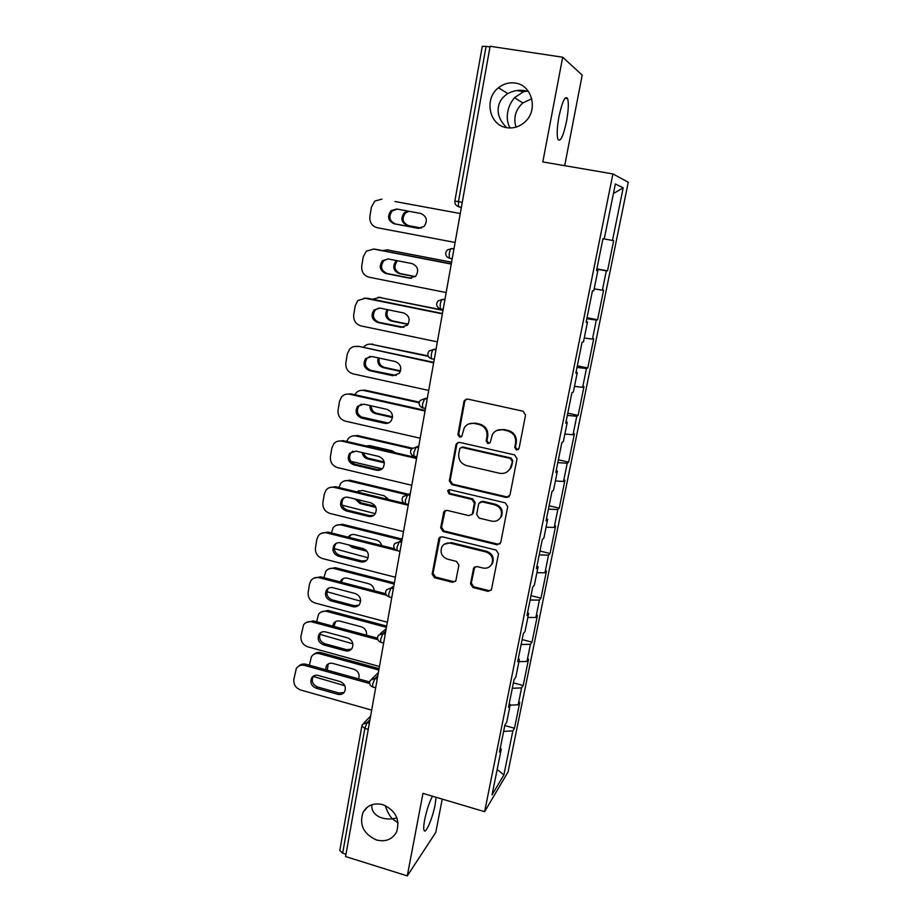 <?xml version="1.0" encoding="UTF-8"?>
<svg xmlns="http://www.w3.org/2000/svg" width="922" height="922" viewBox="0 0 922 922"><rect width="100%" height="100%" fill="white"/><g stroke="black" fill="none" stroke-linecap="round" stroke-linejoin="round"><path stroke-width="1.38" d="M510.05 127.962C507.4 123.087 506.639 117.739 507.757 111.908C508.621 106.837 510.869 102.112 514.476 97.72L523.638 91.624L527.188 91.174C520.619 89.469 514.153 90.275 507.815 93.583C502.444 97.064 499.321 101.443 498.445 106.71C497.142 114.109 499.931 121.093 506.812 127.674M506.95 127.697C489.34 125.623 483.624 98.977 498.468 87.774C503.493 83.798 509.048 82.219 515.121 83.049C532.006 84.905 538.494 109.787 525.252 121.658C519.904 126.637 513.796 128.654 506.95 127.697M515.997 127.132C513.243 117.705 515.536 109.637 522.866 102.93L531.775 98.746M371.889 804.733C371.289 809.458 373.398 813.342 378.193 816.373C382.469 818.563 387.182 819.37 392.323 818.805C389.453 815.705 387.079 811.279 385.212 805.528M376.43 839.965C363.568 834.03 359.096 824.856 363.003 812.443C367.29 805.148 373.917 802.555 382.895 804.676C395.596 810.392 400.194 819.416 396.667 831.771C392.403 839.469 385.65 842.201 376.43 839.965M516.493 450.04L519.074 448.346L525.563 415.038L523.062 411.2L467.592 399.065L464.446 400.332L463.962 401.519L457.888 434.516L459.605 437.155L461.818 436.244L464.308 427.658C466.809 424.132 470.197 422.737 474.484 423.475L479.06 424.489C484.88 426.425 487.519 430.47 486.966 436.636L486.159 440.9L487.888 443.563L490.181 442.572L492.463 434.377C494.976 430.597 498.479 429.087 502.997 429.836L507.619 430.874C513.496 432.821 516.159 436.89 515.582 443.079L514.753 447.366L516.493 450.04M496.797 430.47L503.723 429.456L508.345 430.482C514.211 432.43 516.85 436.486 516.285 442.664L515.456 446.94L517.184 449.613L518.429 449.521M466.325 399.053L464.792 401.208L458.718 434.124L460.435 436.763L461.346 436.763M468.872 423.89L475.279 423.106L479.843 424.132C485.652 426.056 488.28 430.09 487.738 436.244L486.931 440.497L488.66 443.148L489.72 443.113M436.071 797.265L435.126 804.687C432.695 818.033 425.538 834.79 424.062 830.319C423.463 828.682 423.659 825.19 424.65 819.842C426.69 810.081 429.295 802.198 432.476 796.205M528.318 91.255L527.188 91.174L528.525 91.543M558.974 116.518C562.351 101.247 565.232 95.277 567.641 98.596C568.828 103.057 568.448 110.686 566.511 121.474C563.204 136.525 560.322 142.461 557.879 139.257C556.681 134.969 557.049 127.386 558.974 116.518M470.52 583.787L472.94 587.51L488.061 591.359L491.414 589.85L498.525 553.822L496.082 550.065L442.122 536.765L438.953 538.091L432.153 574.037L434.55 577.737L452.564 582.324L455.802 580.929L458.914 565.128L456.494 561.406L447.504 559.158C441.661 556.692 439.806 552.555 441.949 546.769C443.943 543.692 446.79 542.505 450.489 543.208L485.975 551.978C491.691 554.295 493.639 558.306 491.829 564.01C489.847 567.422 486.874 568.759 482.886 568.01L476.962 566.534L473.666 567.975L470.52 583.787L471.315 583.05L473.724 586.761L488.81 590.599L491.219 590.195M422.956 793.369L407.282 875.9L345.566 856.538L490.101 46.273L562.685 57.222L542.816 161.938L612.911 173.924L484.626 811.683L422.956 793.369M506.305 497.488L509.958 495.137L517.058 458.695L514.58 454.88L459.582 442.376L456.425 443.666L455.987 444.761L449.337 480.869L451.768 484.626L506.305 497.488L509.175 496.67M507.722 506.627L500.738 542.516L497.108 544.787L443.09 531.533L440.681 527.81L443.839 511.664L447.009 510.362L468.872 515.629L472.133 514.222L472.456 513.323L474.381 503.158L471.937 499.401L449.106 493.973L447.666 490.642L449.89 489.72L505.256 502.847L507.722 506.627M612.911 173.924L628.262 182.222L508.08 771.875L484.626 811.683M504.807 725.533L514.499 728.242L519.778 702.299L518.152 704.777L510.154 705.169M514.499 728.242L512.851 730.858L503.885 774.941L492.037 794.879L501.268 749.183L499.459 752.052L504.945 724.842L506.731 722.133L510.258 704.627L508.495 707.243L514.061 679.618L515.801 677.151L519.397 659.38L517.668 661.742L523.316 633.679L525.021 631.478L528.663 613.43L526.981 615.527L532.732 587.026L534.38 585.101L538.091 566.765L536.443 568.574L542.286 539.624L543.899 537.975L547.656 519.351L546.066 520.884L551.99 491.472L553.557 490.112L557.372 471.188L555.828 472.433L561.855 442.548L563.377 441.488L567.249 422.253L565.762 423.198L571.882 392.818L573.346 392.069L577.287 372.534L575.847 373.156L582.07 342.281L583.476 341.855L587.487 321.997L586.104 322.297L592.431 290.914L593.78 290.81L597.859 270.63L596.534 270.595L602.965 238.683L604.256 238.925L602.965 238.683M604.256 238.925L615.354 183.962L623.18 187.823L612.496 240.458L602.953 238.706L612.496 240.458M613.66 240.677L607.529 270.849L606.319 270.826L602.389 290.176L594.171 288.874M587.037 317.698L597.571 319.796L603.61 290.084L602.389 290.176M597.571 319.796L596.315 320.061L592.443 339.112L584.248 338.028M577.333 365.803L587.775 367.97L593.722 338.72L592.443 339.112M587.775 367.97L586.461 368.546L582.658 387.298L574.487 386.41M567.779 413.171L578.117 415.419L583.983 386.618L582.658 387.298M578.117 415.419L576.769 416.271L573.011 434.735L564.875 434.055M558.375 459.824L568.62 462.141L574.394 433.778L573.011 434.735M568.62 462.141L567.214 463.27L563.526 481.457L555.401 480.973M549.109 505.775L559.262 508.16L564.944 480.224L563.526 481.457M559.262 508.16L557.81 509.555L554.168 527.465L546.078 527.177M539.981 551.033L550.042 553.5L555.643 525.966L554.168 527.465M550.042 553.5L548.544 555.148L544.96 572.793L536.892 572.677M530.991 595.635L540.96 598.159L546.469 571.041L544.96 572.793M540.96 598.159L539.428 600.061L535.889 617.44L527.845 617.498M522.129 639.568L532.006 642.15L537.445 615.435L535.889 617.44M532.006 642.15L530.438 644.305L526.958 661.431L518.936 661.662M513.404 682.868L523.189 685.507L528.548 659.184L526.958 661.431M523.189 685.507L521.575 687.904L518.152 704.777M509.186 703.774L510.258 704.627M521.575 687.904L512.309 688.285M518.302 658.585L519.397 659.38M530.438 644.305L521.137 644.501M527.557 612.692L528.663 613.43M539.428 600.061L530.104 600.049M536.95 566.085L538.091 566.765M548.544 555.148L539.197 554.94M546.492 518.74L547.656 519.351M557.81 509.555L548.429 509.128M556.197 470.635L557.372 471.188M567.214 463.27L557.81 462.625M566.05 421.769L567.249 422.253M576.769 416.271L567.33 415.396M576.066 372.108L577.287 372.534M586.461 368.546L576.999 367.429M586.242 321.64L587.487 321.997M596.315 320.061L586.83 318.712M596.58 270.342L597.859 270.63M606.319 270.826L596.799 269.224M489.974 46.953L486.078 46.365L458.476 201.653L462.256 202.344M454.869 201.031C454.604 203.797 455.814 205.652 458.511 206.597L458.476 201.653L454.869 201.031L482.275 46.319L486.078 46.365M623.18 187.823L613.407 193.562M564.69 165.672L582.197 75.108L562.685 57.222M407.282 875.9L435.783 832.405L442.226 799.097M345.981 854.233L342.661 853.196L339.803 850.453L361.839 726.121M500.22 748.284L501.268 749.183M512.851 730.858L503.608 731.434M503.885 774.941L497.177 769.421M596.88 268.844L607.529 270.849M396.967 818.021L392.323 818.805L398.085 822.862M458.05 442.422L456.828 444.358L450.178 480.374L452.61 484.119L507.019 496.946M512.079 461.127L510.339 458.453L462.106 447.447L459.882 448.357L458.764 453.578C458.246 459.663 460.862 463.674 466.613 465.622L499.47 473.24C504.161 474.046 507.745 472.433 510.212 468.411L512.782 460.666L511.053 458.015L510.339 458.453M461.138 447.447L462.936 447.032L511.053 458.015M507.434 471.626L510.926 467.938L511.917 465.149L511.203 465.622M512.782 460.666L511.917 465.149M445.176 510.5L441.534 527.211L443.955 530.922L497.845 544.141L500.15 543.784M471.684 514.833L473.251 512.747L475.176 502.605L472.732 498.86L449.948 493.443L449.106 493.973M448.807 489.755L449.948 493.443M491.76 521.149C495.713 521.852 498.71 520.504 500.727 517.115C502.674 511.272 500.727 507.192 494.895 504.864L482.218 501.845L478.933 503.274L478.61 504.173L476.686 514.338L479.117 518.095L491.76 521.149M499.044 519.328L501.453 516.527C503.4 510.707 501.453 506.627 495.644 504.311L494.895 504.864M480.212 502.052L482.99 501.303L495.644 504.311M474.715 566.846L471.315 583.05M490.562 565.831L492.567 563.307C494.388 557.614 492.44 553.626 486.735 551.321L485.975 551.978M444.392 544.187L451.319 542.574L486.735 551.321M440.197 536.95L433.029 573.323L435.415 577.011L453.394 581.586L455.56 581.309M407.973 211.092L404.332 212.694C400.309 218.364 401.324 222.628 407.374 225.498L421.319 228.114M395.503 201.607L460.262 213.524L394.962 201.526M409.08 211.299L405.53 212.89C401.508 218.537 402.522 222.79 408.561 225.648L421.458 228.068M419.084 228.414L395.503 223.988C389.28 221.038 388.231 216.647 392.357 210.804L397.417 209.144M455.099 242.463L377.236 227.722C371.912 226.12 369.457 222.363 369.883 216.44L371.405 207.139L374.862 201.031L381.962 199.14M396.737 209.017L420.639 213.443C426.782 216.232 427.946 220.565 424.12 226.443L418.069 228.31L394.236 223.827C387.989 220.865 386.94 216.463 391.078 210.596L396.737 209.017M396.621 260.569L395.872 261.191C392.219 266.735 393.325 270.872 399.18 273.592L415.119 276.738M451.561 262.309L387.401 249.908L382.296 250.554M451.584 262.159L387.401 249.908M397.624 260.765L397.094 261.226C393.44 266.758 394.547 270.884 400.378 273.604L415.338 276.554M386.963 249.839L388.635 249.989M387.056 309.55C384.416 314.886 385.776 318.689 391.112 320.971L407.962 324.452M442.986 310.38L379.415 297.483L372.453 299.27M443.044 310.069L379.415 297.483M388.058 309.757C385.742 315.013 387.159 318.701 392.323 320.833L408.181 324.118M377.985 297.322L380.659 297.414M378.239 357.874C376.983 362.692 378.619 365.953 383.16 367.636L400.378 371.359M428.396 356.411L371.543 344.344C368.593 343.802 366.046 344.609 363.902 346.741L363.395 347.329M428.131 355.88L371.543 344.344M379.311 358.105C378.377 362.738 380.071 365.827 384.393 367.371L400.54 370.863M369.203 344.183L372.811 344.137M369.987 405.542C369.745 409.668 371.531 412.353 375.323 413.621L392.495 417.493M419.13 402.764L363.798 390.502C360.733 389.925 358.139 390.778 355.996 393.037L354.843 394.72M388.22 423.071L360.917 416.871M419.245 402.165L365.077 390.167L363.798 390.502M371.186 405.807C371.255 409.633 373.053 412.099 376.568 413.217L392.542 416.813M360.652 390.421L365.077 390.167M395.48 452.783L392.023 450.766L369.872 445.626L366.046 445.948M362.265 452.575C362.749 455.871 364.524 457.98 367.613 458.914L384.347 462.844M411.615 448.784L356.157 435.991C353.011 435.38 350.372 436.256 348.251 438.63L346.707 441.454M350.844 461.334L382.146 468.791M412.192 448.15L357.448 435.518L356.157 435.991M363.66 452.898C364.386 455.768 366.126 457.6 368.869 458.384L384.197 461.98M352.319 436.037L357.448 435.518M411.431 278.306L387.159 273.534C381.132 270.734 380.002 266.47 383.748 260.765L387.978 258.898M373.272 248.998L451.25 264.084M451.273 263.911L375.012 249.147M446.167 292.562L369.031 277.199C363.764 275.551 361.332 271.817 361.747 265.985L363.245 256.835L366.276 251.176L373.698 249.067M388.323 258.955L412.007 263.577C417.954 266.228 419.187 270.434 415.73 276.174L409.483 278.202L385.88 273.534C379.841 270.722 378.7 266.446 382.446 260.719L388.323 258.955M403.848 327.298L378.942 322.32C373.11 319.634 371.9 315.497 375.312 309.919L378.896 307.983M364.109 298.037L442.364 313.837M442.433 313.503L366.887 298.14M437.362 341.878L360.963 325.904C355.742 324.233 353.333 320.522 353.725 314.771L355.212 305.758L357.886 300.514L365.55 298.209M380.06 308.121L403.513 312.927C409.276 315.474 410.578 319.554 407.42 325.155L401.035 327.333L377.64 322.47C371.797 319.773 370.575 315.624 373.998 310.023L380.06 308.121M396.287 375.461L370.851 370.356C365.181 367.763 363.913 363.741 367.037 358.289L370.022 356.399M355.154 346.43L358.889 346.372L433.628 362.819M433.72 362.323L358.889 346.372M428.707 390.421L353.022 373.859C347.848 372.154 345.45 368.466 345.842 362.807L347.294 353.933L349.668 349.069C351.87 346.856 354.497 346.038 357.54 346.591M371.912 356.514L395.146 361.505C400.747 363.971 402.096 367.936 399.214 373.398L392.703 375.692L369.538 370.644C363.856 368.051 362.588 364.017 365.723 358.543L371.912 356.514M388.761 422.841L385.776 422.852L362.876 417.666C357.367 415.154 356.053 411.235 358.935 405.911L361.366 404.113M346.43 394.143L351.005 393.867L349.645 394.236L425.03 411.039M425.146 410.394L351.005 393.867M420.178 438.215L345.197 421.089C340.068 419.349 337.694 415.695 338.074 410.106L339.503 401.37L341.624 396.84C343.825 394.512 346.499 393.636 349.645 394.236M363.89 404.182L386.917 409.345C392.357 411.742 393.752 415.603 391.101 420.928C389.361 423.014 387.171 423.797 384.509 423.302L361.551 418.092C356.03 415.568 354.716 411.638 357.598 406.302L363.89 404.182M381.235 469.459L377.709 469.609L355.028 464.25C349.668 461.795 348.309 457.98 350.971 452.771L352.919 451.146M337.948 441.189L343.249 440.647L341.866 441.154L416.56 458.511M416.709 457.715L343.249 440.647M411.788 485.272L337.487 467.592C332.404 465.829 330.053 462.199 330.422 456.69L331.839 448.08L333.741 443.862C335.919 441.419 338.628 440.52 341.866 441.154M355.996 451.112L378.804 456.448C384.117 458.787 385.546 462.556 383.091 467.754C381.374 469.909 379.161 470.716 376.441 470.197L353.691 464.815C348.309 462.36 346.949 458.522 349.622 453.313L355.996 451.112M388.853 499.597L384.186 495.759L362.231 490.458L356.722 491.829M355.085 498.998L360.006 503.55L375.899 507.434M406.498 494.688L348.631 480.811C345.404 480.166 342.742 481.077 340.633 483.531L338.939 487.531M342.166 505.187L375.323 513.669M407.639 494.054L349.934 480.212L348.631 480.811M356.849 499.436L361.274 502.893L375.381 506.339M358.785 490.608L357.298 491.968M344.206 480.996L349.934 480.212M373.733 515.375L369.78 515.652L347.306 510.131C342.062 507.745 340.679 504 343.145 498.929L344.69 497.477M329.696 487.542L335.608 486.724L334.213 487.358L408.227 505.268M404.597 503.4L335.608 486.724M403.525 531.614L329.903 513.416C324.867 511.618 322.527 508.01 322.884 502.582L324.279 494.1L325.996 490.158C328.151 487.623 330.894 486.689 334.213 487.358M348.216 497.338L370.817 502.824C376.003 505.129 377.455 508.817 375.173 513.888C373.491 516.101 371.255 516.931 368.489 516.378L345.946 510.834C340.702 508.437 339.308 504.691 341.785 499.586C343.445 497.557 345.6 496.808 348.216 497.338M381.662 545.57C380.924 542.735 379.196 540.903 376.476 540.085L354.705 534.645C352.112 534.103 350.003 534.852 348.401 536.881L348.205 537.169M348.631 544.902L352.504 547.541L366.933 551.195M400.505 539.739L341.221 524.975C337.925 524.295 335.239 525.229 333.153 527.764L331.378 532.951M334.26 548.625L368.12 557.787M401.669 538.967L342.535 524.261L341.221 524.975M351.363 545.594L365.446 549.708M350.89 534.898L349.012 537.376M336.311 525.31L342.535 524.261M366.265 560.599L361.966 561.014L339.688 555.332C334.571 552.981 333.165 549.328 335.458 544.36L336.668 543.116M321.651 533.204L328.071 532.121L326.676 532.881L396.587 550.446M394.57 548.809L328.071 532.121M395.388 577.253L322.423 558.548C317.433 556.727 315.105 553.131 315.462 547.783L316.834 539.428L318.39 535.74C320.522 533.123 323.288 532.167 326.676 532.881M340.564 542.862L362.957 548.521C368.028 550.78 369.492 554.387 367.371 559.343C365.711 561.602 363.475 562.443 360.663 561.855L338.316 556.162C333.188 553.811 331.782 550.146 334.087 545.167C335.723 543.07 337.89 542.309 340.564 542.862M374.159 590.748C373.94 587.233 372.177 584.905 368.869 583.776L347.283 578.186C344.655 577.621 342.535 578.382 340.956 580.457L340.218 581.92M344.667 590.76L355.673 593.664M394.097 584.029L333.914 568.505C330.56 567.791 327.863 568.736 325.8 571.34L323.933 577.691M326.884 591.682L360.64 601.179M394.374 582.911L335.239 567.675L333.914 568.505M343.191 578.543L341.255 582.197M328.612 568.989L335.239 567.675M358.831 605.178L354.267 605.696L332.185 599.865C327.183 597.56 325.754 593.975 327.898 589.123L328.82 588.075M313.814 578.186L320.66 576.838L319.243 577.725L386.583 595.255M385.788 593.78L320.66 576.838M387.367 622.212L315.059 603.011C310.103 601.156 307.81 597.594 308.155 592.316L309.504 584.087L310.921 580.63C313.019 577.944 315.797 576.976 319.243 577.725M333.015 587.717L355.212 593.526C360.168 595.75 361.655 599.288 359.672 604.141C358.036 606.434 355.8 607.275 352.942 606.664L330.814 600.81C325.789 598.505 324.36 594.909 326.503 590.045C328.128 587.913 330.295 587.13 333.015 587.717M366.449 635.189C366.956 631.121 365.262 628.331 361.366 626.833L339.976 621.105C337.302 620.518 335.182 621.278 333.626 623.387L332.669 626.096M386.445 627.352L326.711 611.413C323.311 610.675 320.602 611.632 318.574 614.283L316.592 621.762M319.888 634.313L352.896 643.844M386.675 626.084L328.048 610.468L326.711 611.413M335.643 621.555L333.983 626.453M321.087 612.024L328.048 610.468M351.466 649.1L346.672 649.71L324.798 643.74C319.888 641.47 318.447 637.955 320.464 633.207L321.156 632.342M306.173 622.5L313.342 620.898L311.924 621.901L377.882 639.672M377.536 638.174L313.342 620.898M379.461 666.491L307.798 646.818C302.889 644.939 300.607 641.401 300.941 636.192L303.568 624.828C305.643 622.096 308.432 621.128 311.924 621.901M325.581 631.904L347.571 637.863C352.435 640.064 353.944 643.533 352.077 648.27C350.475 650.598 348.228 651.439 345.347 650.805L323.403 644.812C318.493 642.53 317.041 639.015 319.058 634.244C320.66 632.077 322.827 631.293 325.581 631.904M358.531 678.88C359.972 674.443 358.451 671.239 353.979 669.268L332.773 663.414C330.064 662.803 327.944 663.563 326.411 665.707L325.535 669.706M378.838 670.029L319.611 653.721C316.165 652.937 313.445 653.905 311.452 656.602L309.366 665.2M313.019 676.379L344.828 685.772M379.08 668.646L320.96 652.661L319.611 653.721M328.255 663.932L327.229 670.179M313.722 654.436C315.727 652.569 318.136 651.969 320.96 652.661M344.148 692.41L339.204 693.09L317.514 686.971C312.708 684.723 311.244 681.277 313.134 676.633L313.641 675.964M298.693 666.145C300.745 664.197 303.234 663.586 306.15 664.313L304.709 665.43L369.653 683.513M369.653 681.969L306.15 664.313M371.681 710.124L300.641 689.99C295.778 688.089 293.519 684.573 293.841 679.433L296.342 668.381C298.382 665.603 301.171 664.624 304.709 665.43M318.251 675.446L340.057 681.542C344.828 683.721 346.338 687.132 344.586 691.777C343.007 694.116 340.76 694.969 337.855 694.301L316.108 688.169C311.29 685.91 309.827 682.453 311.728 677.797C313.296 675.596 315.474 674.812 318.251 675.446M368.247 729.36L364.847 728.38L342.661 853.196M369.987 719.621L367.083 722.618L364.847 728.38L361.85 726.006L362.507 724.392L367.083 722.618L369.342 723.263M461.357 207.381L458.868 206.92L461.346 207.427M453.97 248.779L451.446 248.594L453.924 249.067M461.403 207.127L458.868 206.92M452.206 258.667L449.302 258.102L449.268 253.435C449.89 250.438 450.616 248.825 451.446 248.594L447.17 250.046L445.729 252.628C445.464 255.336 446.651 257.157 449.302 258.102L452.172 258.909M444.969 299.247L442.399 299.42L444.853 299.915M443.125 309.608L440.243 308.801L440.22 304.375C440.82 301.425 441.546 299.777 442.399 299.42L438.019 300.987L436.728 303.384C436.475 306.046 437.639 307.844 440.243 308.801L443.159 309.389M436.106 348.919L433.501 349.45L435.922 349.957M427.393 397.808L424.742 398.673L427.14 399.203M418.807 445.937L416.11 447.135L418.496 447.689M410.359 493.316L407.628 494.837L409.979 495.402M402.038 539.969L399.261 541.802L401.6 542.39M393.844 585.908L391.032 588.052L393.348 588.651M385.765 631.155L382.93 633.587L385.223 634.198M377.824 675.722L374.954 678.442L377.225 679.065M434.262 359.303L431.335 358.681L431.312 354.497C431.899 351.582 432.637 349.899 433.501 349.45L429.03 351.086L427.877 353.333C427.624 355.95 428.765 357.736 431.335 358.681L431.807 358.981M425.491 408.446L422.553 407.789L422.541 403.836L424.742 398.673L420.213 400.378L419.176 402.499C418.911 405.081 420.04 406.844 422.553 407.789L423.071 408.054M416.859 456.828L413.92 456.136L413.909 452.391L416.11 447.135L411.558 448.876L410.601 450.893C410.336 453.44 411.443 455.191 413.92 456.136L414.474 456.367M408.365 504.449L405.415 503.735L405.415 500.185L407.628 494.837L403.041 496.612L402.153 498.525C401.888 501.049 402.972 502.79 405.415 503.735L406.003 503.931M399.998 551.356L397.048 550.607L397.048 547.242L399.261 541.802L394.674 543.588L393.844 545.432C393.579 547.922 394.639 549.65 397.048 550.607L397.659 550.757M385.65 591.693C385.419 594.137 386.468 595.831 388.807 596.764L388.807 593.572L391.032 588.052L386.433 589.838L385.661 591.613M391.769 597.537L389.384 596.914M383.656 643.026L380.694 642.231L380.705 639.188L382.93 633.587L378.331 635.385L377.605 637.09C377.329 639.557 378.366 641.263 380.694 642.231L381.235 642.369M375.657 687.835L372.707 687.005L372.707 684.124L374.954 678.442L370.367 680.229L369.676 681.888C369.388 684.331 370.402 686.049 372.707 687.005L373.214 687.155M516.285 442.664L515.582 443.079M508.345 430.482L507.619 430.874M503.723 429.456L502.997 429.836M486.931 440.497L486.159 440.9M487.738 436.244L486.966 436.636M479.843 424.132L479.06 424.489M475.279 423.106L474.484 423.475M458.718 434.124L457.888 434.516M464.792 401.208L463.962 401.519M515.456 446.94L514.753 447.366M452.61 484.119L451.768 484.626M450.178 480.374L449.337 480.869M456.828 444.358L455.987 444.761M462.936 447.032L462.106 447.447M497.845 544.141L497.108 544.787M443.955 530.922L443.09 531.533M441.534 527.211L440.681 527.81M444.335 512.079L443.47 512.655M473.251 512.747L472.456 513.323M475.176 502.605L474.381 503.158M472.732 498.86L471.937 499.401M482.99 501.303L482.218 501.845M474.173 568.056L473.389 568.759M451.319 542.574L450.489 543.208M453.394 581.586L452.564 582.324M435.415 577.011L434.55 577.737M433.029 573.323L432.153 574.037M439.471 538.402L438.607 539.024M488.81 590.599L488.061 591.359M473.724 586.761L472.94 587.51M408.561 225.648L407.374 225.498M418.069 228.31L418.911 228.414M394.236 223.827L395.503 223.988M400.378 273.604L399.18 273.592M392.323 320.833L391.112 320.971M384.393 367.371L383.16 367.636M376.568 413.217L375.323 413.621M368.869 458.384L367.613 458.914M409.483 278.202L410.705 278.202M385.88 273.534L387.159 273.534M401.035 327.333L402.257 327.172M377.64 322.47L378.942 322.32M392.703 375.692L393.948 375.381M369.538 370.644L370.851 370.356M384.509 423.302L385.776 422.852M361.551 418.092L362.876 417.666M376.441 470.197L377.709 469.609M353.691 464.815L355.028 464.25M361.274 502.893L360.006 503.55M368.489 516.378L369.78 515.652M345.946 510.834L347.306 510.131M353.794 546.769L352.504 547.541M360.663 561.855L361.966 561.014M338.316 556.162L339.688 555.332M352.942 606.664L354.267 605.696M330.814 600.81L332.185 599.865M345.347 650.805L346.672 649.71M323.403 644.812L324.798 643.74M337.855 694.301L339.204 693.09M316.108 688.169L317.514 686.971M498.468 87.774L507.815 93.583M514.476 97.72L522.866 102.93M363.003 812.443L367.256 807.223M567.641 98.596L565.059 98.193M523.638 91.624L516.827 90.552M380.302 633.714L386.214 628.666M372.015 678.673L378.354 672.703M363.913 722.963L370.621 716.083M465.264 400.033L464.446 400.332M457.254 443.263L456.425 443.666M510.926 467.938L510.212 468.411M444.692 511.099L443.839 511.664M472.928 513.646L472.133 514.222M448.518 490.124L447.666 490.642M501.453 516.527L500.727 517.115M474.45 567.272L473.666 567.975M492.567 563.307L491.829 564.01M439.817 537.457L438.953 538.091M405.53 212.89L404.332 212.694M391.078 210.596L392.357 210.804M397.094 261.226L395.872 261.191M382.446 260.719L383.748 260.765M373.998 310.023L375.312 309.919M365.723 358.543L367.037 358.289M357.598 406.302L358.935 405.911M349.622 453.313L350.971 452.771M341.785 499.586L343.145 498.929M349.703 536.131L348.401 536.881M334.087 545.167L335.458 544.36M342.269 579.592L340.956 580.457M326.503 590.045L327.898 589.123M334.951 622.408L333.626 623.387M319.058 634.244L320.464 633.207M327.748 664.612L326.411 665.707M311.728 677.797L313.134 676.633"/></g></svg>

